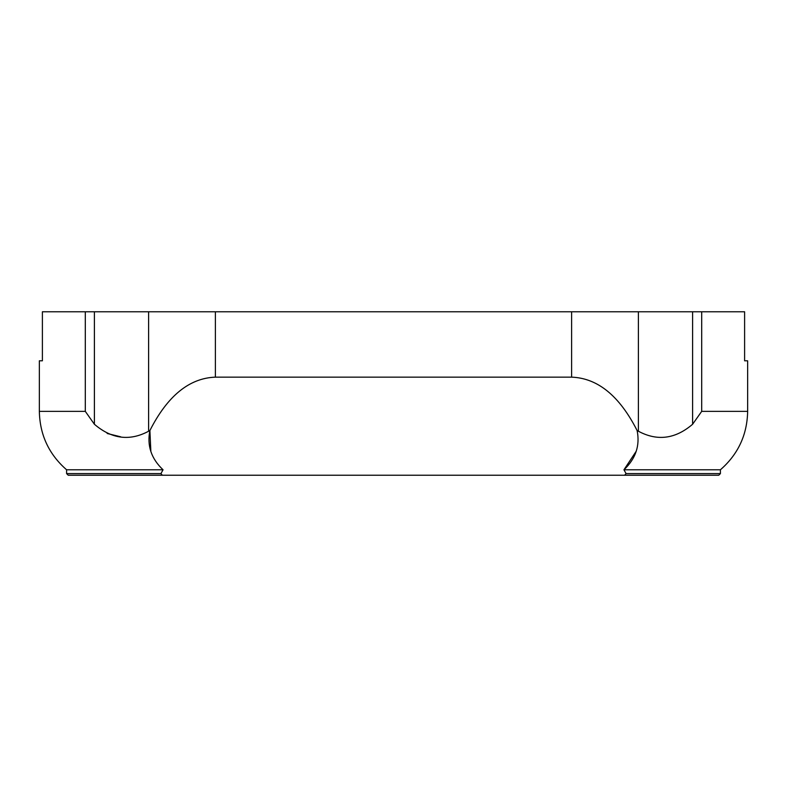 <?xml version="1.0" encoding="UTF-8"?>
<svg xmlns="http://www.w3.org/2000/svg" width="787" height="787" viewBox="0 0 787 787"><rect width="100%" height="100%" fill="white"/><g stroke="black" fill="none" stroke-linecap="round" stroke-linejoin="round"><path stroke-width="1.18" d="M66.59 473.597L66.59 469.78C48.892 454.315 39.812 434.847 39.35 411.355L39.35 360.81L42.39 360.81L42.39 311.77L692.609 311.77L692.609 424.252L701.699 411.355L692.609 424.252C675.335 439.028 657.263 441.35 638.385 431.227L637.116 430.538C640.146 445.56 635.758 458.634 623.953 469.78L626.068 473.597L720.41 473.597L718.777 475.23L68.223 475.23L66.59 473.597L160.932 473.597L163.047 469.78C151.252 458.664 146.864 445.58 149.894 430.528L150.858 451.59M692.609 311.77L744.61 311.77L744.61 360.81L747.65 360.81L747.65 411.355L701.699 411.355L701.699 311.77M39.35 411.355L85.301 411.355L94.391 424.252L85.301 411.355L85.301 311.77M149.894 430.528L148.615 431.227L149.894 430.528C167.483 395.891 189.323 378.094 215.392 377.15L571.608 377.15C597.677 378.094 619.517 395.891 637.106 430.528M66.59 469.78L163.047 469.78M148.615 311.77L148.615 431.227C129.717 441.35 111.646 439.028 94.391 424.252L94.391 311.77M107.15 433.48L120.696 436.815M636.289 451.118L623.953 469.78L720.41 469.78C738.108 454.315 747.188 434.847 747.65 411.355M626.068 473.597L624.662 475.23M162.338 475.23L160.932 473.597M215.392 311.77L215.392 377.15M571.608 377.15L571.608 311.77M638.385 311.77L638.385 431.227M720.41 473.597L720.41 469.78"/></g></svg>

